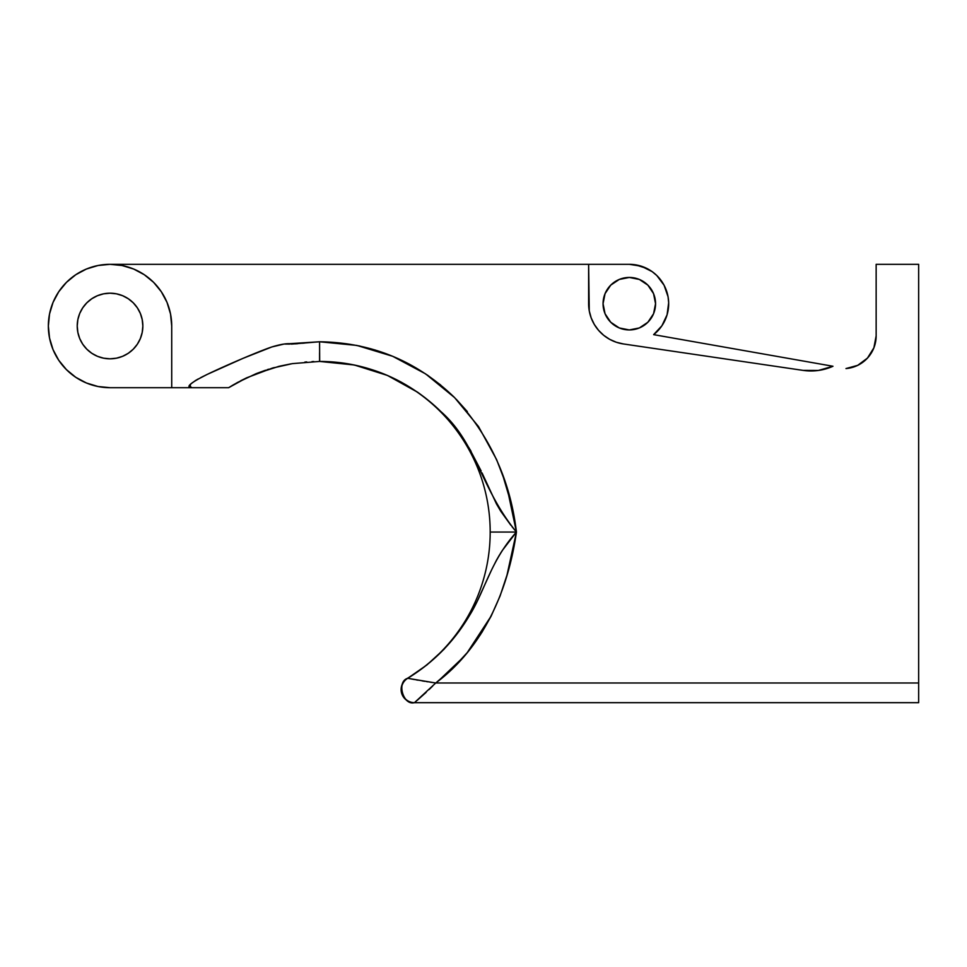 <?xml version="1.0" encoding="UTF-8"?>
<svg xmlns="http://www.w3.org/2000/svg" width="967" height="967" viewBox="0 0 967 967"><rect width="100%" height="100%" fill="white"/><g stroke="black" fill="none" stroke-linecap="round" stroke-linejoin="round"><path stroke-width="1.45" d="M142.85 326.012A32.805 32.805 0 0 1 110.033 358.817A32.805 32.805 0 0 1 77.227 326.012L77.856 332.406L79.717 338.559L82.751 344.24L86.837 349.208L91.805 353.293L97.474 356.327L103.638 358.189L110.033 358.817L116.439 358.189L122.591 356.327L128.26 353.293L133.241 349.208L137.314 344.24L140.348 338.559L142.209 332.406L142.85 326.012L142.209 319.606L140.348 313.453L137.314 307.784L133.241 302.804L128.26 298.73L122.591 295.697L116.439 293.823L110.033 293.194L103.638 293.823L97.474 295.697L91.805 298.73L86.837 302.804L82.751 307.784L79.717 313.453L77.856 319.606L77.227 326.012A32.805 32.805 0 0 1 110.033 293.194A32.805 32.805 0 0 1 142.85 326.012L142.56 321.733M655.553 303.698A26.254 26.254 0 0 1 629.312 329.94A26.254 26.254 0 0 1 603.057 303.698A26.254 26.254 0 0 1 629.312 277.444A26.254 26.254 0 0 1 655.553 303.698L653.559 293.654L647.866 285.132L639.356 279.451L629.312 277.444L619.255 279.451L610.745 285.132L605.052 293.654L603.057 303.698L605.052 313.743L610.745 322.253L619.255 327.946L629.312 329.94L639.356 327.946L647.866 322.253L653.559 313.743L655.553 303.698M411.06 678.931L435.754 682.992C483.669 647.334 508.146 590.426 516.438 532.055C490.354 561.126 485.192 590.402 469.261 615.894C453.692 641.931 433.168 662.733 407.699 678.302L426.846 664.994L407.699 678.302C396.373 681.65 403.009 705.62 414.444 702.671L435.754 682.992L407.675 678.302C396.252 681.662 402.901 705.692 414.42 702.671L414.444 702.671A13.127 13.018 -105.5 0 1 407.699 678.302L407.458 678.302A13.127 13.127 0 0 0 414.214 702.671L414.42 702.671C402.901 705.692 396.252 681.662 407.675 678.302L407.458 678.302A170.615 170.615 0 0 0 490.184 532.055L516.438 532.055L502.344 550.428L496.506 560.135L499.673 554.635M512.002 526.664L516.438 532.055C510.31 479.874 489.495 434.848 453.982 397.002C416.439 360.909 371.63 342.487 319.569 341.762L319.678 361.44C366.3 362.129 406.478 378.641 440.19 410.975C476.828 442.632 480.055 487.549 516.438 532.055L490.184 532.055A170.615 170.615 0 0 1 407.458 678.302A13.127 13.127 0 0 0 414.214 702.671L918.65 702.671L918.65 682.992L435.754 682.992L414.444 702.671L918.65 702.671L918.65 264.329L876.15 264.329L918.65 264.329L918.65 682.992L435.754 682.992L452.375 668.693L437.084 681.965M589.266 310.903L588.625 264.329L110.033 264.329L629.312 264.329A39.369 39.369 0 0 1 653.644 334.642L832.986 366.263A53.814 53.814 0 0 1 803.154 370.397L623.389 343.95A40.687 40.687 0 0 1 588.625 303.698L588.625 264.329L629.312 264.329L641.29 266.191L652.145 271.618L656.811 275.522L664.087 285.241L668.052 296.7L668.668 302.756L667.085 314.783L661.912 325.758L653.644 334.642L832.986 366.263L818.372 370.458L803.154 370.397L623.389 343.95L616.342 342.258L609.718 339.357L603.71 335.319L598.513 330.291L594.294 324.416L591.175 317.889L589.266 310.903A40.687 40.687 0 0 0 623.389 343.95M500.265 553.668L502.344 550.428M496.506 560.135L492.01 569.031M491.429 570.264L477.057 601.619L471.606 611.845L458.987 631.415L444.058 649.232L426.846 664.994M635.367 264.789L646.923 268.488M607.481 318.276L610.745 322.253M639.356 327.946L647.866 322.253M639.356 279.451L634.425 277.952M629.312 277.444L624.186 277.952M610.745 285.132L607.481 289.109M414.444 702.671L416.173 701.22M491.079 616.233L480.224 634.993M463.326 657.222L438.462 680.865M432.454 682.509L430.363 682.206M427.789 681.808L426.58 681.614M424.767 681.324L423.909 681.179M424.368 681.264L422.192 680.901M418.034 680.188L416.269 679.886M414.214 679.511L412.909 679.269M429.082 689.58L432.672 686.074M417.188 700.35L426.205 692.299M876.15 335.851L876.15 264.329L876.15 335.851A32.805 32.805 0 0 1 845.98 368.56L857.705 365.345L867.447 358.104L873.89 347.794L876.15 335.851M510.866 525.262L500.749 511.229L510.866 525.262M468.947 447.697L481.143 470.953M471.062 451.323L469.962 449.413M425.625 398.162L417.684 392.276C428.333 399.891 437.144 407.445 444.107 414.952L455.493 428.103L465.611 442.342L455.493 428.103L440.589 411.362M396.772 379.801L387.416 375.426L417.684 392.276L400.773 381.88M384.141 374.06L354.297 364.982L387.416 375.426M319.678 361.44L354.297 364.982M482.05 472.923L496.47 503.916L500.749 511.229M319.569 352.75L319.569 361.44A170.615 170.615 0 0 1 490.184 532.055A170.615 170.615 0 0 0 319.569 361.44L292.348 363.628L272.295 368.125L246.67 377.807L228.647 387.694L191.708 387.694L190.052 386.22L190.656 384.068L195.672 380.406L207.095 374.459L243.092 358.322L271.896 346.935L284.08 344.047L319.569 341.762L356.871 345.424L392.65 356.279L425.625 373.891L454.635 397.642L478.532 426.58L496.579 459.555L503.336 477.166L508.666 495.201L516.438 532.055L507.01 575.051L500.096 595.938L491.212 615.967L467.254 652.616L452.375 668.693L463.737 656.75M232.999 385.035L228.647 387.694L110.033 387.694L98.005 386.51L86.426 382.992L75.764 377.299L66.421 369.624L58.745 360.28L53.04 349.619L49.535 338.039L48.35 326.012L49.535 313.973L53.04 302.405L58.745 291.744L66.421 282.388L75.764 274.725L86.426 269.019L98.005 265.514L110.033 264.329A61.683 61.683 0 0 1 171.715 326.012L171.715 387.694L110.033 387.694A61.683 61.683 0 0 1 48.35 326.012A61.683 61.683 0 0 1 110.033 264.329L122.072 265.514L133.639 269.019L144.301 274.725L153.656 282.388L161.32 291.744L167.025 302.405L170.53 313.973L171.715 326.012L171.715 387.694L191.708 387.694C185.18 387.259 190.306 382.847 207.095 374.459C227.112 364.801 261.09 350.429 271.896 346.935C281.337 344.059 288.069 343.092 292.131 344.047L319.569 341.762L319.569 342.693M358.624 345.775L375.389 350.078M394.294 356.968L409.392 364.184M427.233 374.966L440.734 385.071M456.255 399.286L467.327 411.591M506.913 575.413L505.572 579.97M491.055 616.293L481.735 632.648M190.729 386.981L189.931 385.277L190.656 384.068M196.942 379.68L198.211 378.967M200.677 377.662L203.783 376.078M207.095 374.459L216.318 370.119M224.163 366.566L233.712 362.359M243.092 358.322L255.687 353.088M284.08 344.047L289.786 344.095M291.055 344.083L292.131 344.047M295.322 343.853L297.8 343.672M302.466 343.261L304.496 343.067M278.266 366.517L292.457 363.616L319.569 361.44M228.647 387.694L237.507 382.473L256.074 373.697L278.895 366.36M234.51 384.165L233.869 384.528M246.67 377.807L240.578 380.829M265.574 370.216L256.46 373.54M268.753 369.189L267.085 369.72M274.193 367.593L272.247 368.137M290.91 363.87L279.656 366.179M306.744 361.924L304.859 362.081M313.828 361.537L311.978 361.61M137.314 307.784L134.703 304.375M110.033 358.817L116.439 358.189"/></g></svg>
